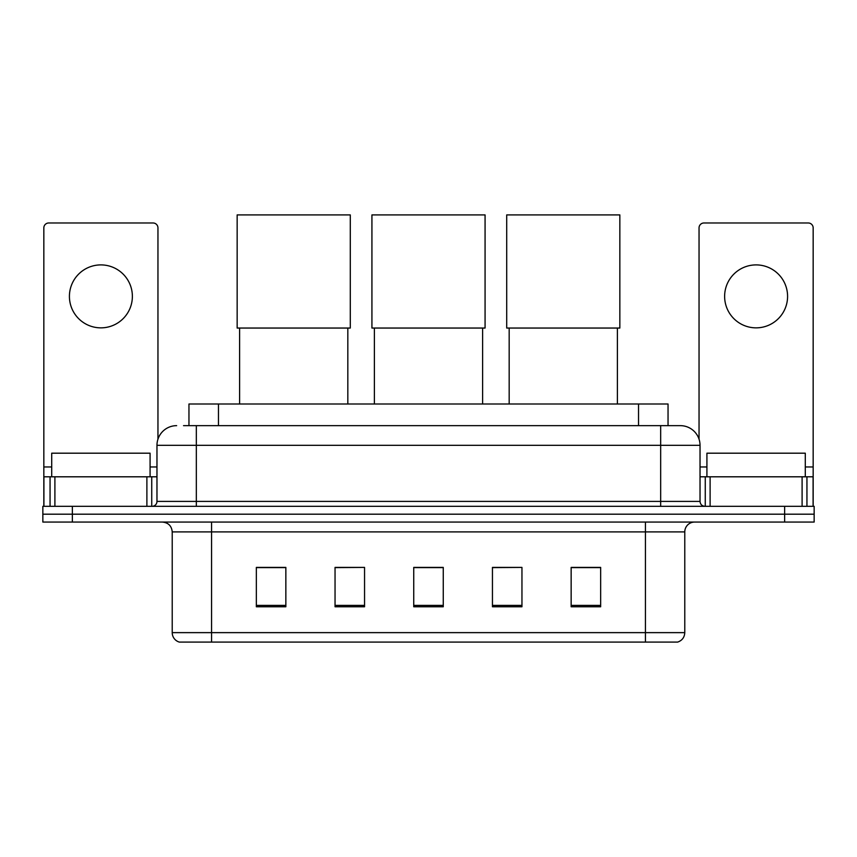 <?xml version="1.0" encoding="UTF-8"?>
<svg xmlns="http://www.w3.org/2000/svg" width="857" height="857" viewBox="0 0 857 857"><rect width="100%" height="100%" fill="white"/><g stroke="black" fill="none" stroke-linecap="round" stroke-linejoin="round"><path stroke-width="1.29" d="M188.958 425.65L188.958 404.001L668.042 404.001L668.042 425.65M183.987 425.65L673.463 425.65M183.537 425.65L196.328 425.65L196.328 445.319L156.97 445.319L156.97 501.399A4.917 4.917 0 0 1 152.053 506.316M176.649 425.65A19.679 19.679 0 0 0 156.97 445.319M680.351 425.65A19.679 19.679 0 0 1 700.03 445.319L660.672 445.319L660.672 425.65L680.051 425.65M700.03 445.319L700.03 501.399C700.319 504.387 701.958 506.026 704.947 506.316M72.363 506.316L42.85 506.316L42.85 514.189L72.363 514.189L42.85 514.189L42.85 522.063L72.363 522.063L72.363 514.189L784.637 514.189L72.363 514.189L72.363 506.316L784.637 506.316L784.637 514.189L814.15 514.189L784.637 514.189L784.637 522.063L72.363 522.063M784.637 522.063L814.15 522.063L814.15 506.316L784.637 506.316M684.775 632.637C684.507 637.351 682.151 640.5 677.694 642.086L645.428 642.086L645.428 632.637L684.775 632.637L684.775 531.897A9.834 9.834 0 0 1 694.62 522.063M645.428 642.086L179.306 642.086A9.834 9.834 0 0 1 172.225 632.637L172.225 531.897C171.636 525.919 168.358 522.641 162.38 522.063M600.661 606.767L600.661 567.409L571.148 567.409L571.148 606.767L600.661 606.767M521.956 606.767L521.956 567.409L492.443 567.409L492.443 606.767L521.956 606.767M285.852 606.767L285.852 567.409L256.339 567.409L256.339 606.767L285.852 606.767M364.557 606.767L364.557 567.409L335.044 567.409L335.044 606.767L364.557 606.767M443.262 606.767L443.262 567.409L413.738 567.409L413.738 606.767L443.262 606.767M172.225 632.637L211.572 632.637L211.572 642.086L198.267 642.086M627.731 642.086L229.269 642.086M364.557 567.409L335.044 567.613L364.557 567.409M521.956 567.409L492.443 567.613L521.956 567.409M443.262 567.613L413.738 567.613M285.852 567.613L256.339 567.613M600.661 567.613L571.148 567.613M150.082 476.803L150.082 453.192L51.709 453.192L51.709 476.803M100.89 264.899A31.484 31.484 0 0 0 69.417 296.372A31.484 31.484 0 0 0 100.89 327.856A31.484 31.484 0 0 0 132.374 296.372A31.484 31.484 0 0 0 100.89 264.899M146.89 506.316L146.89 476.803L54.902 476.803L54.902 506.316M157.956 439.18L157.956 227.898A4.917 4.917 0 0 0 153.039 222.981L48.753 222.981A4.917 4.917 0 0 0 43.836 227.898L43.836 476.803L54.902 476.803M146.89 476.803L156.97 476.803M43.836 506.316L43.836 476.803M239.606 328.049L239.606 404.001M347.824 328.049L347.824 404.001M237.153 214.914L350.288 214.914L350.288 328.049L237.153 328.049L237.153 214.914M374.391 328.049L374.391 404.001M482.609 328.049L482.609 404.001M371.927 214.914L485.073 214.914L485.073 328.049L371.927 328.049L371.927 214.914M509.176 328.049L509.176 404.001M617.394 328.049L617.394 404.001M506.712 214.914L619.847 214.914L619.847 328.049L506.712 328.049L506.712 214.914M756.11 264.899A31.484 31.484 0 0 0 724.626 296.372A31.484 31.484 0 0 0 756.11 327.856A31.484 31.484 0 0 0 787.583 296.372A31.484 31.484 0 0 0 756.11 264.899M802.098 506.316L802.098 476.803L710.11 476.803L710.11 506.316M813.164 506.316L813.164 476.803L813.164 506.316M802.098 476.803L813.164 476.803L813.164 227.898A4.917 4.917 0 0 0 808.247 222.981L703.961 222.981A4.917 4.917 0 0 0 699.044 227.898L699.044 439.18M700.03 476.803L710.11 476.803M805.291 476.803L805.291 453.192L706.918 453.192L706.918 476.803M218.471 425.65L218.471 404.001M638.529 425.65L638.529 404.001M196.328 506.316L196.328 501.399L700.03 501.399M156.97 501.399L196.328 501.399L196.328 445.319L660.672 445.319L660.672 506.316M645.428 522.063L645.428 531.897L172.225 531.897M684.775 531.897L645.428 531.897L645.428 632.637L211.572 632.637L211.572 522.063M443.262 605.396L413.738 605.396M364.557 605.396L335.044 605.396M285.852 605.396L256.339 605.396M521.956 605.396L492.443 605.396M600.661 605.396L571.148 605.396M156.97 466.969L150.082 466.969M51.709 466.969L43.836 466.969M151.732 476.803L151.732 506.316M43.911 476.803L43.911 506.316M50.06 506.316L50.06 476.803M813.164 466.969L805.291 466.969M706.918 466.969L700.03 466.969M813.089 506.316L813.089 476.803M806.94 476.803L806.94 506.316M705.268 506.316L705.268 476.803"/></g></svg>
